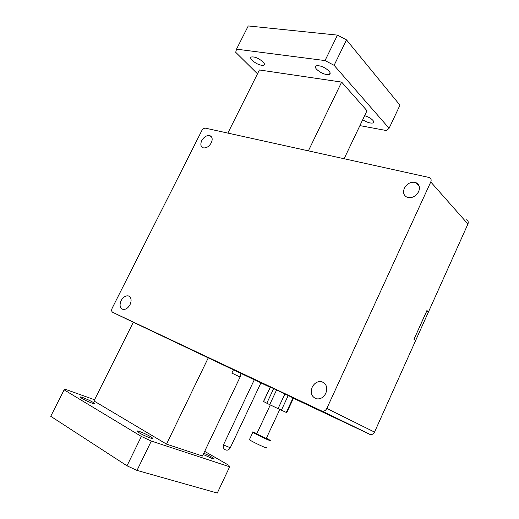 <?xml version="1.0" encoding="UTF-8"?>
<svg xmlns="http://www.w3.org/2000/svg" width="519" height="519" viewBox="0 0 519 519"><rect width="100%" height="100%" fill="white"/><g stroke="black" fill="none" stroke-linecap="round" stroke-linejoin="round"><path stroke-width="0.78" d="M256.704 433.903L266.241 438.484L279.793 409.465M256.847 433.599L254.342 432.541C252.494 431.808 251.994 431.743 252.844 432.346C254.647 433.637 264.632 438.536 268.628 440.08C270.418 440.774 270.879 440.819 270.01 440.222L266.383 438.179M249.548 439.359L249.38 439.723C251.151 441.079 261.141 446.003 265.17 447.495C266.974 448.169 267.447 448.189 266.591 447.56M364.636 115.692C368.12 116.743 370.858 118.287 372.856 120.311C373.952 121.602 374.017 122.478 373.057 122.945C370.371 123.477 366.927 122.4 362.723 119.707M316.609 69.319C315.163 67.652 315.007 66.497 316.142 65.848C320.152 65.271 324.44 66.996 329.007 71.032C330.408 72.686 330.538 73.821 329.396 74.444C325.419 75.008 321.157 73.302 316.609 69.319M252.156 60.386C250.573 58.738 250.275 57.615 251.254 57.012C254.634 56.526 258.559 58.154 263.023 61.897C264.567 63.532 264.846 64.641 263.866 65.219C260.512 65.692 256.607 64.084 252.156 60.386M260.953 382.827L254.349 379.674M203.195 454.469L212.29 458.588C213.867 459.101 214.386 459.081 213.854 458.536C211.973 457.07 208.619 455.293 203.792 453.21M139.377 431.438C137.295 430.751 136.536 430.738 137.094 431.38C140.007 433.56 144.405 435.759 150.302 437.978C152.333 438.639 153.06 438.646 152.482 437.997C149.589 435.837 145.223 433.65 139.377 431.438M82.845 397.586C80.672 396.827 79.803 396.724 80.244 397.269C82.664 399.085 86.699 401.09 92.35 403.276C94.484 404.009 95.321 404.106 94.86 403.555C92.453 401.751 88.451 399.766 82.845 397.586M130.055 304.64C128.024 308.176 125.617 309.746 122.828 309.343C119.876 307.962 119.312 305.049 121.128 300.598C123.159 297.069 125.566 295.512 128.362 295.914C131.294 297.277 131.858 300.183 130.055 304.64M211.278 142.842C208.982 146.676 206.277 148.33 203.15 147.824C200.671 146.643 200.204 144.237 201.755 140.604C204.045 136.789 206.757 135.135 209.89 135.647C212.355 136.815 212.816 139.215 211.278 142.842M418.658 191.608C415.881 196.383 412.151 198.316 407.467 197.415C403.724 195.741 402.686 192.685 404.346 188.248C407.117 183.486 410.853 181.559 415.557 182.467C419.261 184.122 420.293 187.171 418.658 191.608M325.815 393.298C323.486 397.593 320.307 399.416 316.272 398.774C311.582 396.788 310.226 392.909 312.224 387.142C314.546 382.86 317.738 381.043 321.786 381.699C326.432 383.658 327.774 387.524 325.815 393.298M426.845 310.699L428.441 311.99L415.693 340.393L415.181 340.204M204.674 451.361L228.866 465.329L229.651 466.795L151.301 441.046L141.356 436.44L64.122 389.84L65.238 389.263L94.555 399.76M166.528 444.121L202.449 456.026L240.096 377.034L231.863 373.103L233.433 369.82L133.305 322.247L93.952 400.96L166.528 444.121L208.34 357.682M233.433 369.826L254.304 379.778M426.916 310.725L414.045 339.192M415.693 340.393L414.117 339.218M466.406 219.803C468.132 220.62 468.638 222.022 467.93 224.013L428.506 311.848L426.916 310.531L413.987 339.316L415.628 340.535L374.53 432.093C373.511 434.014 372.065 434.812 370.183 434.494L293.436 398.281M359.907 125.617L386.616 130.58L389.094 128.284L399.967 105.188L346.491 39.885L337.467 35.123L248.257 25.95L236.515 49.162L235.704 52.302L257.489 73.815M329.669 73.886L330 73.932M270.185 387.291L260.921 382.905M270.405 387.064L293.527 398.079L286.767 412.605L286.287 412.43L293.079 397.839M321.579 410.925L112.707 312.334C111.514 311.53 111.338 310.141 112.175 308.169L201.794 130.645C202.838 128.881 204.103 128.063 205.582 128.187L429.232 177.511C431.055 178.328 431.561 179.808 430.77 181.961L326.821 408.453C325.692 410.548 324.135 411.444 322.15 411.132L369.638 434.293M428.104 311.711L428.506 311.848M240.972 373.472L240.096 377.034M151.301 441.046L137.01 470.409L217.286 493.05L229.651 466.795M137.01 470.409L126.999 465.815L141.356 436.44M126.999 465.815L50.732 416.296L64.122 389.84M344.123 158.73L366.991 110.742L341.638 82.099L308.383 150.854M341.638 82.099L259.409 69.974L227.854 133.098M337.467 35.123L325.03 60.567L236.515 49.162M346.491 39.885L334.113 65.323L325.03 60.567M389.094 128.284L334.113 65.323M288.24 395.497L281.376 410.205L286.287 412.43M281.376 410.205L278.048 408.641L284.931 393.908M276.595 389.944L269.698 404.632L278.048 408.641M269.698 404.632L266.805 403.211L273.682 388.569M270.412 387.051L263.594 401.544L266.805 403.211M223.611 444.549L224.636 445.412L230.287 447.748L261.005 382.724M133.292 322.267L112.707 312.334M374.53 432.093L326.821 408.453M467.93 224.013L430.77 181.961M270.302 404.924L256.626 434.079M252.844 432.346L249.38 439.723M254.401 379.571L223.527 444.718C222.898 446.567 223.254 448.124 224.597 449.396C226.855 450.777 228.73 450.284 230.209 447.916M321.786 381.699L324.401 383.113M415.557 182.467L419.3 186.555M209.89 135.647L211.674 137.113M128.362 295.914L129.607 296.557M370.183 434.494L322.15 411.132M94.86 403.555L94.685 403.912M152.482 437.997L152.249 438.477M213.854 458.536L213.659 458.952M263.866 65.219L264.424 64.09M329.396 74.444L330.129 72.939M373.057 122.945L373.674 121.634M270.315 387.012L263.503 401.498"/></g></svg>
